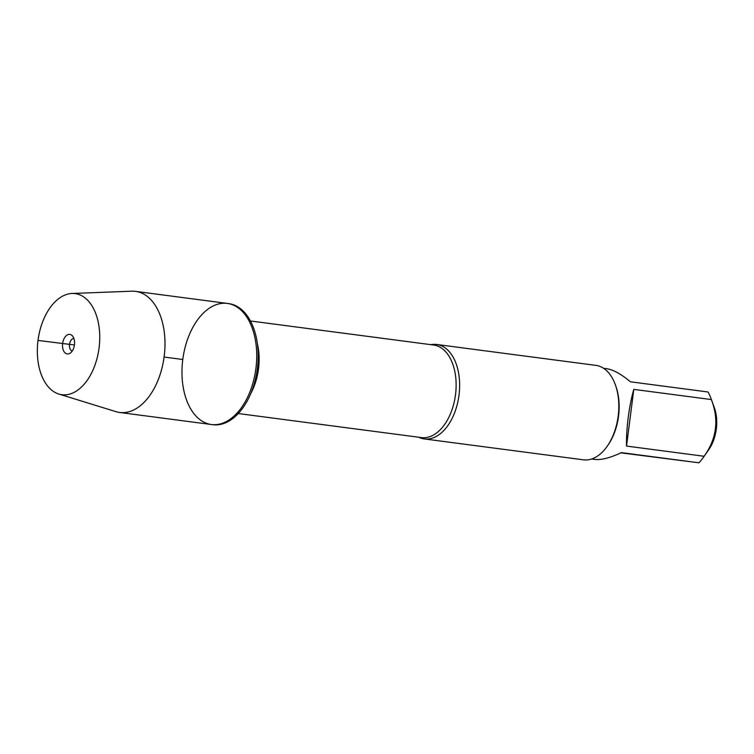 <?xml version="1.0" encoding="UTF-8"?>
<svg xmlns="http://www.w3.org/2000/svg" width="754" height="754" viewBox="0 0 754 754"><rect width="100%" height="100%" fill="white"/><g stroke="black" fill="none" stroke-linecap="round" stroke-linejoin="round"><path stroke-width="1.13" d="M212.854 424.709A61.074 36.842 -82.5 0 0 257.331 368.96A61.074 36.842 -82.5 0 0 228.754 303.617L227.303 303.419A61.074 36.842 97.5 0 1 255.879 368.772A61.074 36.842 97.5 0 1 211.403 424.521A61.074 36.842 97.5 0 1 182.788 359.498A61.074 36.842 97.5 0 1 227.303 303.419A61.074 36.842 -82.5 0 1 255.917 368.452A61.074 36.842 -82.5 0 1 211.403 424.521L212.854 424.709M430.892 344.672A47.634 28.727 97.5 0 1 436.689 344.474A47.634 28.727 97.5 0 1 459.007 395.19A47.634 28.727 97.5 0 1 424.285 438.922A47.634 28.727 97.5 0 1 418.734 437.235M424.285 438.922L583.455 459.827A47.634 28.727 -82.5 0 0 607.149 446.33A47.634 28.727 -82.5 0 0 615.264 384.531A47.634 28.727 -82.5 0 0 595.858 365.37L436.689 344.474M603.586 368.31L606.81 368.734C613.256 369.696 621.126 374.05 630.438 381.807L708.006 391.986A45.73 27.587 97.5 0 1 710.937 398.348L714.321 407.603A32.375 19.529 97.5 0 1 716.3 429.054A32.375 19.529 97.5 0 1 708.798 449.61L703.143 457.678A45.73 27.587 97.5 0 1 698.939 462.796L620.872 452.852M698.939 462.796L621.371 452.617C610.222 457.876 601.4 460.138 594.906 459.412L591.683 458.988M710.937 398.348A45.73 27.587 97.5 0 1 711.361 399.563C719.137 419.818 716.715 438.715 704.095 456.264A45.73 27.587 97.5 0 1 703.143 457.678M633.794 389.384C631.466 397.509 629.609 406.849 628.233 417.424C626.904 427.999 626.338 437.556 626.527 446.076L633.794 389.384L711.361 399.563M626.527 446.076L704.095 456.264M607.149 446.33L607.95 445.171A45.73 27.587 -82.5 0 0 618.544 416.151A45.73 27.587 -82.5 0 0 615.745 385.85L615.264 384.531M58.821 394.04L115.965 411.665A61.074 36.842 -82.5 0 0 119.66 412.476A61.074 36.842 -82.5 0 0 164.174 356.406A61.074 36.842 -82.5 0 0 135.56 291.374A61.074 36.842 -82.5 0 0 131.79 291.204L72.026 293.476A50.98 30.754 -82.5 0 0 38.049 340.167A50.98 30.754 -82.5 0 0 58.821 394.04A50.98 30.754 -82.5 0 0 99.066 347.905A50.98 30.754 -82.5 0 0 72.026 293.476M72.224 351.044A6.352 3.836 97.5 0 1 69.528 344.333A6.352 3.836 97.5 0 1 73.883 338.48M74.439 344.889A9.849 5.947 -82.5 0 0 72.271 335.719A9.849 5.947 -82.5 0 0 62.639 343.447A9.849 5.947 -82.5 0 0 69.962 353.296A9.849 5.947 -82.5 0 0 74.439 344.889M74.429 344.974L38.02 340.431M164.089 357.038L182.788 359.498M238.273 413.541L421.486 437.593A46.682 28.152 -82.5 0 0 455.482 394.983A46.682 28.152 -82.5 0 0 433.644 345.03L250.432 320.978M257.359 343.617A46.682 28.152 97.5 0 1 250.818 393.456M119.66 412.476L211.403 424.521M135.56 291.374L227.303 303.419"/></g></svg>
